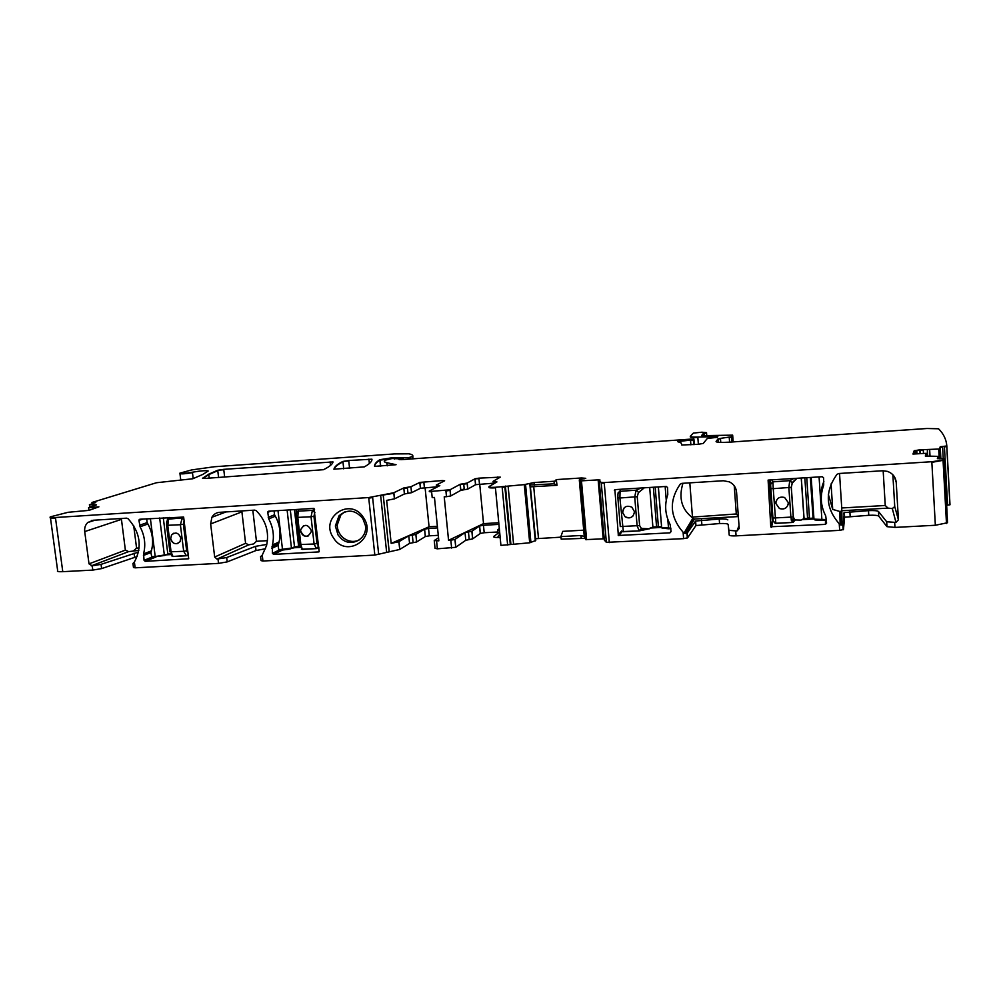 <?xml version="1.0" encoding="UTF-8"?>
<svg xmlns="http://www.w3.org/2000/svg" width="1000" height="1000" viewBox="0 0 1000 1000"><rect width="100%" height="100%" fill="white"/><g stroke="black" fill="none" stroke-linecap="round" stroke-linejoin="round"><path stroke-width="1.5" d="M50.325 517.438C49.488 518.075 51.212 518.275 55.5 518.038L62.775 571.675L92.788 570.087L92.225 565.825L101.062 564.35L138.512 552.087M62.775 571.675C58.412 571.862 56.7 571.525 57.65 570.662L50.475 517.987M718.188 442.287L717.975 439.462L720.45 438.387L717.938 438.975L716.075 441.525C716.237 442.45 720.888 442.663 730.013 442.125L926.963 428.5L938.538 428.775C943.55 433.725 946.312 439.45 946.825 445.975L950 504.787L946.9 505.188M925.337 456.062L937.887 456.35L937.375 458.612L944.388 458.8L947.513 522.737L935.35 525.262L894.975 527.413L886.988 526.663L878.737 516.138C877.613 515.337 874.287 515.05 868.775 515.288L844.613 517.212L843.45 529.525L839.663 530.35L736.075 535.862C731.925 536.025 729.638 535.763 729.212 535.087L728.175 524.45C727.638 523.638 724.762 523.337 719.562 523.55L695.95 525.538L687.6 537.837L683.612 538.65L606.35 542.337L604.325 540.125L599.288 481.337M609.325 542.6L604.2 482.575L601.225 482.438L599.237 480.825L600.075 480.05L598.138 479.875L603.2 538.825L585.662 539.625L584.237 536.3M583.713 530.175L562.75 531.35L560.887 536.6L561.2 539.15L584.475 538.35M535.588 538.725L560.95 537.163M535.75 540.525L529.688 542.788L500.925 545.4L495.438 487.85C490.462 488.1 488.35 487.863 489.1 487.15M500.2 537.875L498.438 537.438L498.325 536.25M497.912 531.975L484.188 532.737L483.462 525.275L479.613 525.962L471.863 531.275L465.025 532.612L465.775 540.262L469.2 539.587L468.45 531.938M469.2 539.587L472.612 538.913L480.337 533.438L484.188 532.737M465.025 532.612L465.775 540.262M465.7 540.312L455.725 547.3L437.375 548.812L435.05 548.362L434.288 540.85M438.288 535.312L429.3 535.825L428.55 528.438L437.537 527.925M416.662 541.95L415.85 534.412L416.625 541.962L425.363 536.538L429.3 535.825M416.625 541.962L409.575 543.387L399.7 549.462L374.837 555.075L262.938 561.025L261.038 560.612L260.562 556.55M262.938 561.025L262.25 555.1L266.55 545.562C269.425 532.337 266.012 520.725 256.325 510.737L254.713 510.125L219.587 512.325C216.2 512.638 213.625 514.288 211.887 517.275L210.65 523.95L214.675 557.025L216.988 559.087L226.675 557.55L227.2 561.888L256.025 550.513L265.538 548.75M227.2 561.888L218.538 563.387L218 559.038M92.225 565.825L89.012 563.862L84.712 531.587C84.325 527.888 85.337 524.875 87.762 522.513L93.075 520.262L126.575 518.162L128.112 518.75C140.325 532.45 142.425 546.888 134.388 562.038L132.938 563.462L133.475 567.487L135.137 567.825L218.538 563.387M101.062 564.35L101.625 568.6L137.188 556.525M101.625 568.6L92.788 570.087M895.975 522.413L892.312 508.587L894.737 506.55L898.425 519.812L895.975 522.413L886.688 521.775L878.462 511.463L878.737 516.138M898.425 519.812L896.225 482.388C895.612 476.95 892.65 473.275 887.3 471.35L882.487 470.775L838.775 473.512L836.95 474.412C824.712 491.488 825.475 507.938 839.237 523.775L840.875 525.05L843.138 524.65L844.312 512.575L868.487 510.637C874 510.4 877.325 510.675 878.462 511.463M738.363 516.575L694.45 519.05L692.825 518.288L684.025 533.088L683.112 532.25C669.8 516.825 668.825 500.812 680.175 484.225L681.888 483.35L723.35 480.75L729.362 481.863C733.637 484 736.038 487.4 736.562 492.062L739.225 528.475L736.95 531L728.863 530.325L728.175 524.45M684.025 533.088L687.225 533.088L695.6 521.025L719.225 519.025C724.425 518.812 727.3 519.1 727.837 519.888M560.887 536.6L580.95 535.5L584.312 536.525M557.013 485.325L554.3 483.812L554.05 481.825L556.375 480.163L557.013 485.325L530.812 486.838M535.75 540.562L530.2 485.05L535.35 540.913M530.138 485.025L535.325 540.938L529.913 484.988L554.3 483.812M499.825 533.913L497.5 537.525C494.325 537.45 493.1 537.087 493.812 536.413L499.65 532.05M499.325 528.575L497.7 529.775L499.475 530.188M498.925 524.388L483.462 525.275M464.938 532.663L454.938 539.438L450.838 540.175L451.625 548.05M438.537 537.775L434.25 540.538L438.837 540.837L434.462 497.438L432.2 497.587L431.562 491.362L429.237 491.075L439.812 485.625L436.287 485.05L444.637 480.788L442.4 480.55L419.825 482.413L410.95 486.7L403.762 487.962L393.775 492.738L368.688 497.562L55.425 517.513C51.037 517.75 49.337 517.537 50.325 516.862L68.075 512.3L88.987 510.363L98.9 506.838L88.6 507.638L97.037 507.5M415.887 534.4L424.6 529.138L428.55 528.438M415.85 534.412L408.75 535.825L398.888 541.712L391.175 543.387L386.65 500.387L394.5 498.85L393.85 492.7M262.25 555.1L261.562 556.1M261.962 555.513L260.6 556.562M266.45 544.487L255.525 546.337L226.675 557.55M89.688 510.112L88.875 509.95L88.663 508.15M216.988 559.087L248.75 544.85L245.588 543.312L241.8 510.938M248.75 544.85L253.637 543.938L256.45 541.287L252.812 510.25M91.25 565.875L128.65 551.613L125.375 550.125L121.337 518.488M128.65 551.613L138.837 550.413M319.2 551.725L313.962 508.387L268.575 511.213L267.688 511.925L269.613 511.15M318.837 551.912L273.587 554.375L272.413 553.325L272.438 545.05C274.438 536.087 273.2 527.388 268.738 518.938L267.688 511.925M274.088 510.875L274.538 514.763C279.65 523.462 281.163 532.562 279.075 542.05L278.087 545.4L278.863 550.212L272.413 553.325M301.337 547.362L300.487 547.4M300.087 547.425L293.038 547.812M144.062 560.325L143.55 553.938C145.912 544.7 144.75 535.65 140.062 526.775L138.95 520.388L139.8 519.237L183.637 517.062L188.7 558.763L145.2 561.337L144.062 560.325L151.788 557.212L150.938 552.513C154.037 542.325 152.775 532.35 147.137 522.612L146.65 518.812M170.837 554.575L166.363 554.825M333.425 537.812C319.1 517.587 350.5 496.225 363.512 517.638C377.85 538.15 346.175 559.1 333.425 537.812M338.988 515.85C347.262 508.825 355.2 509.688 362.775 518.462L365.35 525.3C367.825 538.625 351.5 547.8 341.512 538.837L338.075 535.013L335.337 526L338.988 515.85M916.975 453.837L916.8 450.712L919.85 449.812L914.163 450.75L912.962 454.05L926.125 453.338L926.188 456.3M892.312 508.587L888.05 508.125L841.475 510.75L840.413 511.637L840.875 525.05M894.737 506.55L892.862 474.75M828.363 494.45L832.712 509.412L840.413 511.637M692.825 518.288L688.938 514.612C681.012 506.688 679.013 496.25 682.938 483.288M614.888 489.637L618.35 535.475L669.975 532.837L671.087 531.587L670.163 524.587C665.125 514.875 664.325 504.9 667.775 494.637L667.575 487.55L666.275 486.438L614.888 489.637M650.625 528.038L661.612 527.425M769.438 480L772.3 520.712L770.775 526.75L768.1 480.087L822.275 476.712L823.625 477.863L823.713 485.15C819.912 495.688 820.575 505.95 825.725 515.913L826.587 523.112L825.4 524.4L825.525 520.138M822.138 486.45L821.55 493.725M770.775 526.75L825.4 524.4M772.3 520.712L772.95 521.263L771.438 527.325M791.3 520.25L794.762 520.062M795 520.05L796.375 519.963M801.925 519.663L813.775 519M467.8 489.087L464.288 489.725L463.738 484.212L467.262 483.587L467.8 489.087L475.6 484.688L495 483.062M450.712 495.962L446.488 496.688L445.925 491.012L450.15 490.3L450.712 495.962L460.838 490.325L464.288 489.725M498.762 522.75L483.537 523.625L448.562 540.3L444.225 496.825L446.488 496.688M464.2 488.862L460.737 490.238M448.562 540.3L450.838 540.175M407.987 493.325L407.425 487.875L403.85 488.5L404.387 493.975L411.562 492.688L420.425 488.275L437.562 486.775M404.387 493.975L394.5 498.85M437.375 526.287L429.062 526.775L425.075 487.587M391.175 543.387L429.062 526.775M479.712 484.05L483.537 523.625M267.45 540.662L256.45 541.287M139.15 547.962L136.575 548.1L133.688 550.7M133.688 525.612L136.575 548.1M358.875 540.212C353.45 542.388 348.275 541.613 343.35 537.875C339.425 534.5 337.375 530.237 337.2 525.087L340.838 514.975L344.513 511.987M883.162 470.75L885.25 505.5L888.05 508.125M885.25 505.5L841.737 507.975L842.075 525.138M832.712 509.412L831.062 483.913M841.737 507.975L839.538 473.475M734.237 485.8L736.3 513.975L738.325 516.15M736.3 513.975L691.925 517.125M689.812 482.85L692.425 516.475M804.7 518.325L803.95 518.362M793.725 518.925L791.087 519.075M348.725 460.525L342.912 461.425C337.413 464.125 334.425 466.712 333.925 469.188L364.325 466.875C369.65 463.925 372.188 461.362 371.938 459.188L348.725 460.525L349.588 468.438M88.6 507.638L96.525 504.85L89.412 504.738L95.775 502.525L91.975 502.463L156.475 482.738L192.825 478.75L202.913 474.375L208.212 471C206.1 470.35 200.837 470.763 192.413 472.212C185.287 473.438 181.112 473.738 179.9 473.137L191.75 469.913L214.2 466.763L394.538 453.913L408.837 453.812C412.113 454.438 413.387 455.325 412.65 456.438L408.725 457.663L391.463 457.863L379.85 459.7C376.125 462.013 374.375 464.237 374.588 466.375L396.05 464.712L386.875 462.7C383.762 462.075 383.462 461.175 385.95 460L392.025 458.537L401.062 458.888L399.075 459.562L401.587 459.637L690.713 439.125L693.913 439.175L693.35 439.762L677.763 441.587L681.263 443.062L681.775 445L697.763 444.35L703.238 443.45L707.325 438.45L717.237 437.35L717.812 436.575L697.812 437.062C692.475 437.175 689.963 436.925 690.288 436.287L693.337 433.1L701.9 432.2L706.525 432.663L703.438 433.375L701.612 435.487L703.138 435.65L732.663 435.15L731.475 436.75L720.45 438.387M93.287 503.387L91.988 502.537M946.825 445.975L940.225 446.725L939.587 448.875L938.7 449.05L919.85 449.812M944.388 458.8L943.037 460.125L931.825 461.712L604.2 482.575M223.725 469.35L217.725 470.25L208.738 474.162L202.537 478.288L205.162 478.425L323.462 469.7C329.45 466.737 332.638 464.137 333.013 461.925L223.725 469.35L224.662 477.075M598.138 479.875L580.525 480.9L579.688 479.613L585.763 478.325L581.587 477.962L556.325 479.6L554.05 481.825M529.913 484.988L529.8 483.738L534.075 482.537L524.3 484.613L495.387 487.275C490.412 487.525 488.288 487.287 489.038 486.587L496.938 481.912L493.062 481.35L500.288 477.137L478.9 478.15L475.025 478.762L467.125 483.075L460.238 484.263L450 489.775L431.562 491.362M534.075 482.537L554 481.25M925.325 456.025L926.125 453.338M297.95 509.387L298.225 511.125L296.363 512.712M314.587 509.225L312.4 510.363L311.038 516.775L296.375 517.45L296.25 513.688L298.188 511.262L297.8 517.587L300.887 544.75L302.35 549.4L316.325 548.625M318.938 548.112L317.275 548.475M311.25 530.487C307.775 523.95 304.25 523.688 300.675 529.7L300.663 531.112C304.288 537.737 307.812 537.913 311.262 531.638L311.25 530.487M296.375 517.5L299.462 544.575L314.088 544.012L316.363 548.625L318.6 546.25L317.062 548.538M314.938 512.325L312.375 510.387L314.812 512.438L313.95 516.3L311.038 516.775L314.088 544.012L316.988 543.5L318.562 546.263M303.575 525.662L300.688 529.688L300.675 531.1C301.863 535.388 304.438 536.987 308.438 535.887M644.287 487.8L638.7 492.45L636.312 490.163L620.087 491.312L617.95 493.8L617.875 497.8L619.9 498L620.125 489.312M640.275 530.688L649.062 528.8L641.663 528.425L639.888 530.788M641.587 529.188L639.087 530.887L623.375 531.75L619.9 498L637.238 496.7L639.625 525.575L641.363 528.488L639.35 530.875L637.125 525.988L634.738 497.088L636.013 490.337L638.7 492.45M640.913 488.013L636.312 490.163M624.1 507.925L622.587 512.325L625.05 516.712C630.4 518.975 633.538 517.288 634.45 511.65L631.825 507.15C626.5 505.062 623.425 506.788 622.575 512.337L625.05 516.7C628 518.5 630.675 518.237 633.1 515.887M618.162 492.587L620.1 491.3M796.938 478.288L792.475 482.975L789.938 480.637L772.925 481.85L770.612 484.4L770.537 479.938M800.975 520.087L795 519.938L793.213 522.337M793.363 516.987L772.925 518.038L773.188 521.087L775.812 523.375L773.238 488.675L791.325 487.325L793.363 516.987L794.762 520L792.362 522.475L790.913 517.413L788.875 487.713L789.7 480.812L792.475 482.975M793.863 478.475L789.938 480.637M771.95 479.85L772.925 481.825L773.238 488.675L770.85 488.488L770.612 484.4M776 501.512L775.825 503.4L779.412 508.512C784.663 509.825 787.638 507.887 788.337 502.675L784.613 497.488C779.412 496.3 776.475 498.275 775.825 503.4L779.412 508.5C783.787 509.837 786.725 508.413 788.238 504.237M823.863 481.45C821.15 487.938 820.325 494.625 821.4 501.512M775.037 523.288L792.337 522.463M770.612 484.2L772.925 481.825M169.15 517.413L168.663 519.15L167.113 520.1M183.912 519.35L182.087 518.462L180.387 524.725L166.575 525.35L166.7 521.65L168.562 519.3L167.775 525.487L171.1 552L173 556.5L186.312 555.763M183.713 517.725L168.663 519.15M188.388 555.425L187.213 555.65M180.787 538.1C178.688 532.725 175.6 531.688 171.537 534.975L170.7 538.688C172.875 544.138 175.987 545.125 180.037 541.663L180.787 538.1M166.588 525.45L169.9 551.812L183.688 551.3L186.363 555.763L188.287 554.65M183.912 519.275L182.125 518.438M188.3 554.7L187.025 555.7M173.713 533.237L171.562 534.963L170.725 538.675C171.788 542.675 174.175 544.288 177.85 543.5M89.55 505.3L89.812 507.212M91.562 520.487L91.662 521.263M89.488 504.8L90.037 507.137M91.8 520.438L91.9 521.188M179.938 473.4L179.95 473.562C181.15 474.162 185.325 473.862 192.463 472.65L193.188 478.612M412.863 455.988L412.875 458.575M412.65 456.438L412.675 458.587M412.512 457L412.725 458.587M410.662 458.762L410.562 457.812L408.775 458.113L408.862 458.938M401.175 458.25L403.288 458.638L403.375 459.462M401.413 458.025L394.562 458.088L394.663 459.075M374.613 466.413C374.663 464.4 376.425 462.312 379.9 460.15L391.538 458.575M379.85 459.7L380.55 466.3M384.363 461.675L386.925 463.15L387.2 465.838M693.913 439.175L694.338 444.588M693.838 444.625L693.487 440.175L690.55 440.625L690.875 444.837M678.175 441.95L680.337 441.562L680.413 442.438M680.3 441.087L690.512 440.15M717.2 436.863L715.738 436.912L715.788 437.612M712.9 437.85L711.938 437.163L712 437.912M690.325 436.763C690 437.388 692.513 437.65 697.85 437.537L698.363 444.312M693.5 437.537L693.612 439.062M946.85 446.55L944.438 446.887L947.6 505.163M940.713 458.75L940.088 447.413L942.6 447L943.238 458.663M940.138 458.787L939.625 449.462L938.737 449.637L939.237 458.825M939.513 448.925L940.05 458.787M937.887 456.35L938.025 458.8M935.35 525.262L931.85 462.337L944.112 460.15L947.513 522.737M886.688 521.775L886.988 526.663M894.675 522.487L894.975 527.413M868.487 510.637L868.775 515.288M849.862 511.688L850.163 516.312M843.888 512.938L844.175 517.587M843.138 524.65L843.45 529.525M839.237 523.775L839.663 530.35M728.863 530.325L729.212 535.087M735.725 531.075L736.075 535.862M719.225 519.025L719.562 523.55M701.513 520.025L701.862 524.538M695.25 521.275L695.6 525.8M687.225 533.088L687.6 537.837M683.112 532.25L683.612 538.65M604.25 483.162L601.275 483.025L606.35 542.337M586.613 539.712L581.525 481.525L580.575 481.475L585.662 539.625M581.175 538.062L580.95 535.5M533.737 486.812L538.475 538.387M530.925 542.587L525.6 485L524.35 485.188L529.688 542.788M510.775 544.188L505.438 486.65L508.125 486.225L513.525 543.65M510.387 544.5L504.963 486.938L502.175 487.413L507.638 545.037M498.038 533.25L497.725 530.025M480.262 533.475L479.538 526.013M472.688 538.862L471.95 531.225M455.812 547.25L455.025 539.388M437.375 548.812L436.587 540.962M424.562 529.163L425.325 536.562M412.325 535.112L413.113 542.675M408.787 535.812L409.575 543.387L408.75 535.825M399.787 549.412L398.975 541.663M389.175 551.413L383.225 495.025L393.913 493.263M386.6 551.812L380.637 495.387L383.188 495.025L389.137 551.413M378.688 554.462L372.638 497.575L368.75 498.125L374.837 555.075M256.025 550.513L255.525 546.337M135.137 567.825L134.388 562.038M134.6 557.212L134.075 553.138M330.112 461.838L330.513 465.4M202.875 478.462L208.787 474.6L217.775 470.688L218.588 477.5M222.763 512.125L222.875 513.125M217.725 470.25L223.787 469.775M334.062 469.288C334.762 466.912 337.738 464.438 342.962 461.863L343.713 468.837M343.725 468.837L342.925 461.413L348.775 460.962M368.913 459.1L369.375 463.537M214.675 557.025L245.588 543.312M210.65 523.95L241.85 511.863M84.712 531.587L121.4 519.4M89.012 563.862L125.375 550.125M267.65 512.388L270.912 511.075M268.238 517.388L274.538 514.763M268.738 518.938L275.363 516.175M271.962 546.775L278.663 543.625M271.837 548.362L278.087 545.4M273.587 554.375L282.562 550.013M143.438 555.475L150.938 552.513M145.2 561.337L155.988 556.975M138.95 520.388L142.85 519.05M139.575 525.262L147.137 522.612M140.062 526.775L147.95 524M143.55 553.938L151.45 550.825M706.525 432.725L704.188 433.65L704.325 435.613M930.025 456.35L929.7 450.462L929.837 456.35M914.35 453.975L914.2 451.337L915.588 450.913L915.75 453.9M896.225 482.388L894.425 476.775M839.775 511.838L840.175 524.637M736.95 531L739.025 525.625M685.95 533.575L694.45 519.05M615.013 489.625L614.35 490.262M621.6 530.988L618.125 535.062M622.263 531.487L618.775 535.612M669.975 532.837L671.05 531.188M579.3 479.925L584.25 536.362M581.7 479.25L581.638 478.537L584.263 478.8M534.125 483.1L534.3 485.1M429.3 491.637L431.625 491.925M704.15 433.188L703.612 435.637M720.487 438.862L720.75 442.413M732.087 441.975L731.737 437.1L729.262 437.688L729.587 442.15M732.7 435.55L733.162 441.9M927.712 456.375L927.387 450.6L927.288 456.362M920.5 453.638L920.312 450.375L923.3 450.363L923.475 453.488M919.875 450.4L920.062 453.663M494.988 481.625L493.113 481.9M498.013 478.462L497.863 476.9M479.475 484.062L478.963 478.688L474.95 478.8M475.525 484.725L475 479.338M460.75 490.375L460.15 484.3M463.688 483.663L460.213 484.85M436.337 485.6L438.038 485.337M442.4 480.55L442.525 481.863M420.4 488.288L419.888 482.95L423.862 482.312L424.4 487.638M411.562 492.688L410.95 486.7L407.362 487.325M944.112 460.15L944.075 459.525M931.85 462.337L931.825 461.712M419.85 482.962L420.425 488.275M296.4 512.6L296.05 509.5M294.45 509.6L298.612 546.237L294.513 546.912L290.287 509.862M300.212 546.15L294.325 547.388M299.462 544.637L300.075 547.375M300.413 546.587L298.837 546.688L300.425 546.6M312.375 510.387L298.225 511.125M287.113 510.062L291.462 548.05L294.513 546.912L291.288 548.525M278 510.625L282.5 549.55L291.462 548.05L278.587 549.763M282.7 550L278.863 550.212M313.95 516.3L316.988 543.5M653.375 487.238L656.538 526.35L658.35 526.25L655.188 487.125M649.675 487.463L652.887 526.95L661.5 526.812M649.388 528.825L652.875 527.062L649.55 528.387M652.7 527.413L656.625 526.825L652.875 527.062L649.55 528.5M637.238 496.7L638.4 492.625M658.275 486.925L661.65 527.587L658.375 486.925M656.637 526.838L661.475 526.675M667.763 519.175L668.587 528.775L670.85 528.638L662.288 528.112M639.625 525.575L620.288 526.562L617.875 497.875M661.65 527.587L670.812 528.15M665.15 486.5L666.25 500.3M804.837 477.8L807.537 517.962L809.438 517.85L806.75 477.675M801.237 478.025L803.962 518.562L813.188 518.475M801.325 478.013L804.062 518.525L807.588 518.462L803.962 518.562L801.312 519.987M791.325 487.325L792.237 483.15M810.35 477.45L813.05 518.15L813.962 519.163L811.188 477.4M807.588 518.462L813.05 518.15L813.962 519.225M819.075 476.912L821.938 520.325L826.388 520.075L814.613 519.712M821.938 520.325L814.975 519.975L813.962 519.163L826.35 519.575M772.925 518.038L770.85 488.488M167.512 517.513L167.75 519.425M171.325 553.312L167.825 553.95L163.275 517.775M159.662 518L164.35 555.087L171.425 553.763L167.625 554.425M150.387 518.587L155.213 556.562L167.675 554.4L164.163 555.562L151.488 556.775M155.45 557L151.812 557.2M184.088 520.75L183.375 524.25L180.387 524.725L183.688 551.3L186.663 550.788L188.137 553.45M183.375 524.25L186.663 550.788M89.488 505.288L89.738 507.238M91.5 520.5L91.6 521.275M179.988 473.825L180.763 480.112M401.213 458.688L401.312 459.663M380 459.625L380.7 466.287M693.35 439.762L693.725 444.637M693.675 437.537L693.8 439.087M946.737 446L949.925 504.825M940.225 446.725L940.888 458.75M943.037 460.125L946.488 523.5M844.312 512.575L844.613 517.212M842.837 524.913L843.15 529.788M695.6 521.025L695.95 525.538M686.975 533.275L687.337 538.013M505.387 486.075L510.875 544.138M504.812 486.413L510.3 544.562M480.337 533.438L479.613 525.962M472.612 538.913L471.863 531.275M454.938 539.438L455.725 547.3M424.6 529.138L425.363 536.538M399.7 549.462L398.888 541.712M394.412 498.888L393.775 492.738M208.738 474.162L209.213 478.15M87.762 522.513L95.188 520.125M211.887 517.275L226.062 511.925M272.438 545.05L279.1 541.925M271.913 546.975L278.6 543.825M139.188 519.55L140.15 519.225M706.525 432.663L706.737 435.55M914.463 450.575L914.65 453.963M621.925 531.275L618.35 535.475M772.625 521.2L771.1 527.25M693.088 518.575L684.35 533.325M450 489.775L450.625 496.012M335.337 526L337.2 525.087M703.512 433.338L703.688 435.625M718.162 438.837L718.425 442.3M731.475 436.75L731.862 442M475.6 484.688L475.025 478.762M467.125 483.075L467.713 489.125M460.838 490.325L460.238 484.263M411.525 492.7L410.975 487.262M403.8 487.95L404.425 493.963M301.388 549.175L316.375 548.625L318.425 547.337M278.812 550.225L282.725 550C291.65 549.075 290.325 548.7 291.363 548.438L298.837 546.688M318.9 547.725L318.113 547.85M649.05 528.8L641.338 529.775M661.513 526.85L658.45 526.737M668.587 528.775L662 528.075M639.087 530.887L622.425 531.562M792.325 482.325L791.263 487.35L793.288 517.025C793.95 522.987 795.525 519.637 792.362 522.475L775.8 523.387M792.375 482.488L796.688 478.3M813.238 518.538L809.488 518.35M171.6 555.812L173 556.5L187.812 555.312M164.2 555.538L151.75 557.212M188.375 555.337L187.587 555.475"/></g></svg>
